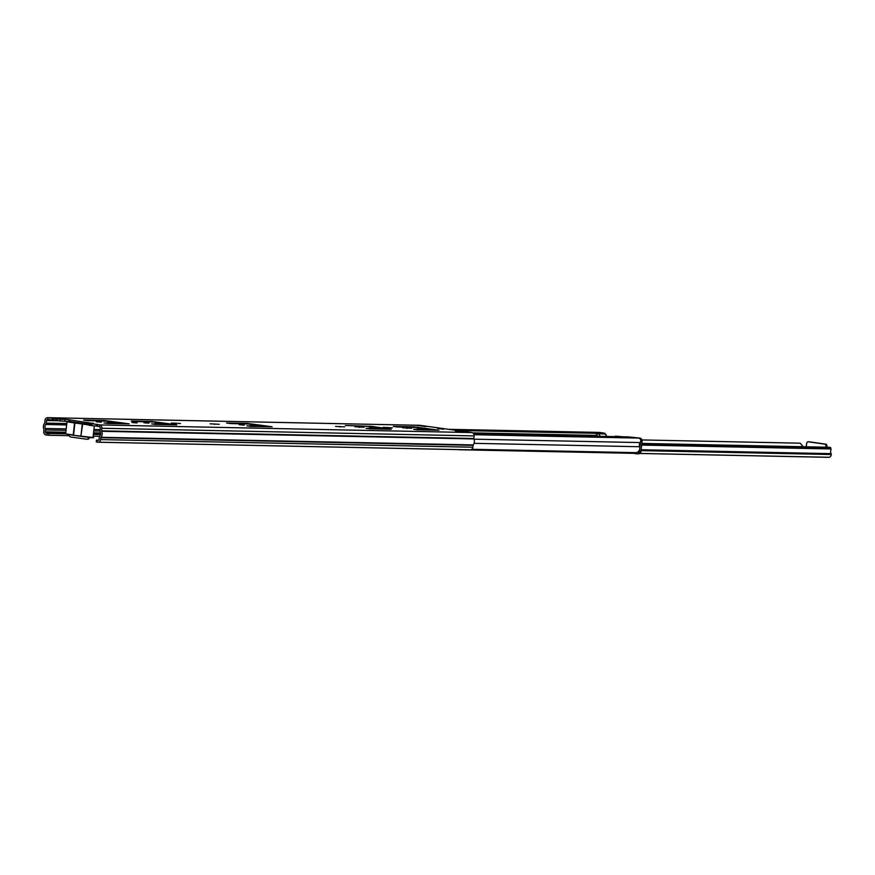 <?xml version="1.0" encoding="UTF-8"?>
<svg xmlns="http://www.w3.org/2000/svg" width="875" height="875" viewBox="0 0 875 875"><rect width="100%" height="100%" fill="white"/><g stroke="black" fill="none" stroke-linecap="round" stroke-linejoin="round"><path stroke-width="1.31" d="M96.283 421.783L101.314 422.188L96.283 421.783M107.57 422.012L114.712 422.581L107.57 422.012M132.027 422.516L137.047 422.92L132.027 422.516M180.491 423.511L171.369 423.019L180.491 423.511M143.938 422.756L148.958 423.161L143.938 422.756M155.214 422.986L162.356 423.566L155.214 422.986M219.231 424.298L210.12 423.817L219.231 424.298M239.225 424.714L244.245 425.119L239.225 424.714M250.502 424.944L257.655 425.513L250.502 424.944M392.328 427.853L383.206 427.361L392.328 427.853M411.677 428.247L402.555 427.766L411.677 428.247M344.673 426.88L335.562 426.387L344.673 426.88M364.033 427.273L354.911 426.781L364.033 427.273M369.622 427.383L376.764 427.962L369.622 427.383M417.266 428.367L424.408 428.936L417.266 428.367M98.689 440.158L96.469 440.114L97.923 440.398A1.203 1.039 -88.8 0 0 99.083 439.359L99.291 437.467A2.548 2.209 -88.8 0 1 99.827 436.111A3.598 3.117 -88.8 0 0 100.264 432.119A2.548 2.209 -88.8 0 1 100.045 430.653L100.33 428.05A1.203 1.039 -88.8 0 0 99.433 426.716L99.564 424.922L97.42 424.419L90.409 423.642L90.213 425.425L89.097 425.206L89.294 423.423L90.409 423.642M90.213 425.425L97.442 426.234M68.764 421.542L55.508 420.569L55.705 418.786L47.906 417.692A2.997 2.603 91.2 0 0 44.997 420.306L44.713 422.909A0.744 0.645 91.2 0 1 44.559 423.314A5.392 4.681 91.2 0 0 43.892 429.297A0.744 0.645 91.2 0 1 43.958 429.723L43.75 431.616A2.997 2.603 91.2 0 0 46.003 434.952L46.9 435.072L47.097 433.289L49.131 433.486L48.934 435.269L46.9 435.072M56.667 420.733L46.55 420.525A1.203 1.039 -88.8 0 1 47.709 419.486L53.583 420.098M93.308 423.467L90.103 424.309M55.705 418.786L60.178 419.278L59.981 421.061M419.606 425.327A2.997 2.603 91.2 0 1 420.142 425.337L471.866 432.578A2.997 2.603 91.2 0 1 474.108 435.914L473.823 438.506A0.744 0.645 -88.8 0 0 473.889 438.944A5.392 4.681 91.2 0 1 473.233 444.927A0.744 0.645 -88.8 0 0 473.069 445.331L472.861 447.212A2.997 2.603 91.2 0 1 469.952 449.827L98.263 442.203M70.438 422.144L69.18 419.781L68.895 421.564M93.341 423.161L89.294 423.423M99.564 424.922L99.63 424.933A2.997 2.603 91.2 0 1 101.883 428.269L101.598 430.872L473.823 438.506M64.827 421.159L65.023 419.377L60.178 419.278M65.023 419.377L69.092 419.77M87.478 420.613L107.898 421.181L122.577 423.281L103.983 422.92L107.855 423.467L129.194 423.85L104.453 420.492L83.606 420.066L87.478 420.613M416.445 425.294L425.852 426.617L416.445 425.294A2.1 1.816 91.2 0 1 417.364 425.742M135.122 421.586L153.508 421.969L169.477 424.113L151.627 423.905L155.498 424.441L176.848 424.823L152.097 421.477L131.25 421.05L135.122 421.586M230.409 423.544L250.83 424.113L265.508 426.213L246.925 425.852L250.786 426.398L272.136 426.781L247.384 423.434L226.537 423.008L230.409 423.544M397.173 426.967L417.594 427.536L432.272 429.636L413.678 429.275L417.55 429.822L438.889 430.205L414.148 426.858L393.302 426.42L397.173 426.967M384.42 428.673L366.034 428.302L369.906 428.837L391.245 429.231L371.591 426.366L345.352 425.469L367.916 426.366L384.377 429.133M455.427 431.069L467.523 432.447L455.427 431.069M443.581 428.958L437.653 428.433L443.548 429.253M53.714 420.153L55.508 420.569M97.573 426.289L99.367 426.716M66.642 424.922L45.73 424.484A3.598 3.117 -88.8 0 0 45.292 428.477L66.205 428.903M45.73 424.484A2.548 2.209 -88.8 0 0 46.255 423.128L66.795 423.544M46.55 420.525L46.255 423.128M66.041 430.369L45.511 429.942L45.303 431.834A1.203 1.039 -88.8 0 0 46.2 433.169L47.097 433.289M45.511 429.942A2.548 2.209 -88.8 0 0 45.292 428.477M473.889 438.944L101.653 431.298A5.392 4.681 91.2 0 1 100.997 437.292L473.233 444.927M473.069 445.331L100.844 437.686L100.636 439.578A2.997 2.603 91.2 0 1 97.727 442.192L96.272 441.897L96.469 440.114M100.516 434.536L93.373 434.394M92.094 437.391L73.106 435.258L80.959 436.067L82.283 424.014L74.911 422.986L73.588 435.028L65.658 433.847L73.216 434.984L74.55 422.931L66.992 421.805L65.658 433.847L49.131 433.486M99.684 436.308L93.177 436.177M69.223 435.684L48.934 435.269M97.016 440.278L96.819 442.061M89.534 437.511A2.242 1.947 91.2 0 1 87.391 439.228L86.898 439.217M69.059 434.787A2.242 1.947 -88.8 0 0 70.766 437.008L86.494 439.217A2.242 1.947 -88.8 0 0 88.648 437.423M628.206 436.909A2.997 2.603 -88.8 0 1 628.742 436.92L638.695 438.091A2.712 2.352 91.2 0 1 640.15 442.586A3.533 3.073 -88.8 0 0 639.767 446.731A5.348 4.648 91.2 0 1 638.105 451.883L636.202 452.659L471.789 449.291M639.767 446.731L474.064 443.33M597.625 432.392A2.712 2.352 91.2 0 1 598.106 432.403L604.188 433.486L456.772 430.467M597.483 436.264L597.275 435.433A2.997 2.603 -88.8 0 0 595.098 433.3M628.742 436.92L619.664 436.734A2.997 2.603 -88.8 0 0 619.128 436.723M606.408 435.838L606.353 435.619A2.997 2.603 -88.8 0 0 604.188 433.486M457.691 449.586L458.631 449.717A2.997 2.603 -88.8 0 0 459.648 449.63M802.769 446.72A5.622 4.878 -88.8 0 0 802.747 446.195L800.188 443.188L641.911 439.939M639.712 453.436L829.117 457.286A2.997 2.603 -88.8 0 0 831.25 454.519A1.498 1.302 -88.8 0 0 831.064 453.644A3.522 3.052 91.2 0 1 830.867 450.417L830.78 447.716L829.303 447.267L641.845 443.417M827.881 457.297L829.117 457.286M641.659 445.069L831.031 448.963M641.802 443.833L830.78 447.716M809.014 441.831A1.498 1.302 91.2 0 1 809.287 441.831L825.77 444.139A1.498 1.302 91.2 0 1 826.908 445.67L825.869 445.648A1.498 1.302 -88.8 0 0 824.731 444.117L808.238 441.809A1.498 1.302 -88.8 0 0 806.805 442.98L806.061 446.786M826.864 447.212L826.908 445.67M825.825 447.191L825.869 445.648M70.602 421.881L89.173 424.484M629.541 437.03A2.1 1.816 91.2 0 1 629.912 437.041L639.811 438.069A2.997 2.603 91.2 0 1 642.064 441.405L640.981 451.216A2.997 2.603 91.2 0 1 638.072 453.83L637.12 453.808M633.708 452.605A2.997 2.603 -88.8 0 0 635.359 453.633L636.584 453.797A2.997 2.603 -88.8 0 0 639.494 451.183L640.981 451.216M640.511 441.952L639.833 448.153M639.778 448.591L639.494 451.183M629.912 437.041L639.811 438.069M599.43 432.48A2.997 2.603 91.2 0 1 599.955 432.491L603.903 433.398A2.1 1.816 91.2 0 1 604.308 433.508M615.453 436.144L629.672 437.358L614.928 436.625M600.337 436.33L598.686 433.792L605.161 433.923L598.194 432.95L591.719 432.819L598.686 433.792M604.778 433.65L603.903 433.398M604.822 433.256L599.955 432.491M606.812 436.461L605.161 433.923M175.842 423.675L175.908 423.062M214.594 424.473L214.659 423.861M387.68 428.017L387.745 427.416M407.039 428.422L407.105 427.809M340.036 427.044L340.102 426.431M359.384 427.438L359.461 426.836M96.327 426.114L96.523 424.331M52.467 419.978L52.664 418.184M68.972 421.575L69.18 419.781L93.209 423.467M56.93 420.777L57.127 418.983M91.623 425.633L91.831 423.839M471.866 432.578L99.63 424.933M420.142 425.337L47.906 417.692M47.775 419.486L47.972 417.703M474.108 435.914L101.883 428.269M472.861 447.212L100.636 439.578M93.92 429.472L100.166 429.603M100.034 431.058L93.756 430.938M100.527 432.961L93.548 432.819M65.833 432.25L45.303 431.834M100.559 434.284L93.406 434.131M65.691 433.562L46.2 433.169M89.206 424.189L70.503 421.564M640.15 442.586L473.988 439.173M638.695 438.091L474.031 434.711M598.106 432.403L448.755 429.341M597.275 435.433L472.73 432.884M619.664 436.734L473.616 433.738L619.391 436.712M459.156 449.728L634.506 453.338M641.047 450.625L831.25 454.519M641.145 449.75L831.064 453.644M809.287 441.831L808.238 441.809M824.731 444.117L825.77 444.139M66.992 421.805L74.495 422.614M92.258 437.402L93.056 437.336C95.298 438.08 91.459 437.773 81.528 436.428L92.258 437.402M89.119 425.009L82.655 424.069L80.85 436.341L81.506 436.428M75.239 422.713L89.152 424.692M73.106 435.258L66.577 434.12M82.239 423.697L82.972 423.795M642.064 441.405L640.697 441.372M419.869 425.316L47.644 417.67M470.225 449.848L97.989 442.214M53.572 420.186L53.769 418.403M97.431 426.322L97.628 424.539M464.745 432.381L467.327 432.436M86.702 439.228L87.587 439.25M597.866 432.381L448.634 429.319M628.48 436.898L626.073 436.855M458.894 449.739L634.539 453.348M639.691 453.458L828.297 457.33M809.156 441.82L808.106 441.798M94.303 425.95L93.056 437.336M80.85 436.341L73.784 435.345M638.345 453.852L636.858 453.819M599.692 432.469L598.336 432.436"/></g></svg>
